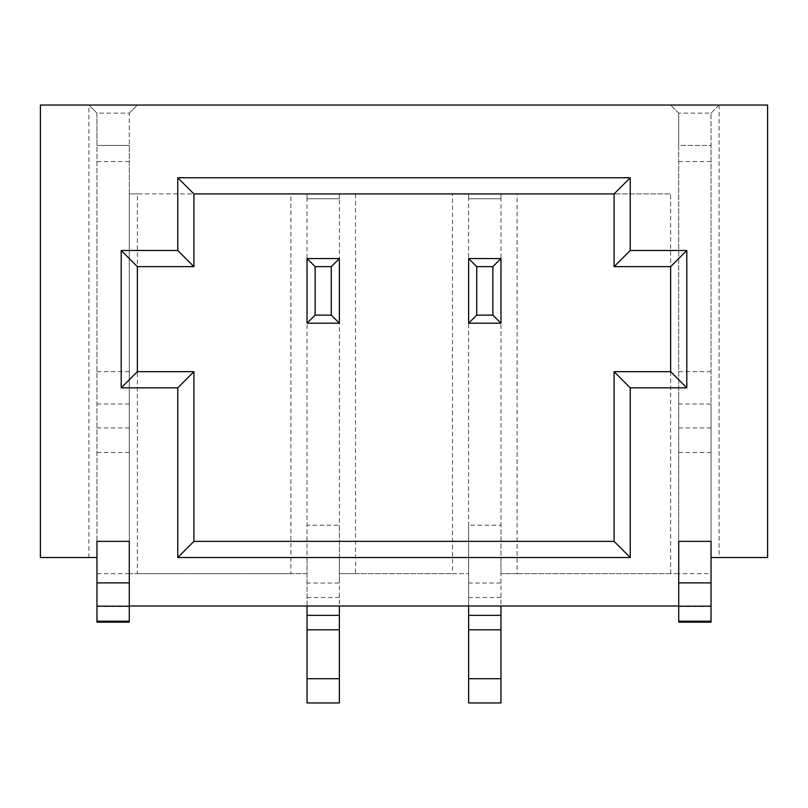 <?xml version="1.0" encoding="UTF-8"?>
<svg xmlns="http://www.w3.org/2000/svg" width="808" height="808" viewBox="0 0 808 808"><rect width="100%" height="100%" fill="white"/><g stroke="black" fill="none" stroke-linecap="round" stroke-linejoin="round"><path stroke-width="0.61" stroke-dasharray="4.04 3.03" d="M500.96 702.96L500.96 583.033L468.64 583.033L468.64 525.2L500.96 525.2L500.96 573.68L517.12 573.68L517.12 193.92L670.64 193.92L670.64 573.68L678.72 573.68L678.72 606L678.72 391.516L678.72 573.68L711.04 573.68L711.04 606L678.72 606L678.72 541.36L711.04 541.36L711.04 557.52L711.04 145.44L711.04 404L678.72 404M517.12 573.68L670.64 573.68M500.96 583.033L500.96 198.768L468.64 198.768L468.64 193.92L468.64 573.68L339.36 573.68L355.52 573.68L355.52 193.92L452.48 193.92L452.48 573.68L468.64 573.68L468.64 557.52L500.96 557.52L500.96 573.68L678.72 573.68M355.52 573.68L452.48 573.68M678.72 113.12L678.72 145.44L711.04 145.44L711.04 113.12L678.72 113.12L670.64 105.04L678.72 113.12L678.72 391.516L678.72 145.44L711.04 145.44L711.04 113.12L719.12 105.04L40.4 105.04L40.4 557.52L96.96 557.52L96.96 541.36L129.28 541.36L129.28 606L129.28 573.68L137.36 573.68L137.36 193.92L290.88 193.92L290.88 573.68L307.04 573.68L307.04 557.52L339.36 557.52L339.36 573.68L339.36 193.92L452.48 193.92M137.36 573.68L290.88 573.68M517.12 193.92L500.96 193.92L500.96 198.768L500.96 193.92L670.64 193.92M468.64 198.768L500.96 198.768M290.88 193.92L307.04 193.92L307.04 198.768L307.04 193.92L129.28 193.92L129.28 145.44L129.28 573.68L307.04 573.68L307.04 198.768L339.36 198.768L339.36 193.92L355.52 193.92M129.28 113.12L137.36 105.04L129.28 113.12L129.28 145.44L129.28 113.12L96.96 113.12L96.96 145.44L129.28 145.44L96.96 145.44L96.96 621.635L129.28 621.635L129.28 622.16L96.96 622.16L96.96 621.635M137.36 193.92L129.28 193.92L129.28 606L678.72 606L678.72 621.635L711.04 621.635L711.04 622.16L678.72 622.16L678.72 621.635M307.04 198.768L339.36 198.768M307.04 583.033L307.04 525.2L339.36 525.2L339.36 583.033L307.04 583.033L307.04 702.96M307.04 606L307.04 557.52M339.36 702.96L339.36 583.033M339.36 557.52L339.36 606M339.36 323.2L339.36 258.56L307.04 258.56L307.04 323.2L339.36 323.2M500.96 557.52L500.96 606M500.96 323.2L500.96 258.56L468.64 258.56L468.64 323.2L500.96 323.2M468.64 583.033L468.64 702.96M468.64 557.52L468.64 606M614.08 193.92L193.92 193.92L193.92 266.64L137.36 266.64L137.36 371.68L193.92 371.68L193.92 541.36L614.08 541.36L614.08 371.68L670.64 371.68L670.64 266.64L614.08 266.64L614.08 193.92M96.96 113.12L88.88 105.04L96.96 113.12L96.96 557.52M711.04 113.12L719.12 105.04L767.6 105.04L767.6 557.52L711.04 557.52M678.72 606L711.04 606L711.04 621.635M129.28 606L96.96 606L129.28 606L129.28 621.635M678.72 452.48L711.04 452.48L711.04 404M711.04 452.48L711.04 573.68M719.12 105.04L719.12 557.52M678.72 371.68L711.04 371.68M129.28 452.48L96.96 452.48M129.28 371.68L96.96 371.68M88.88 557.52L88.88 105.04M129.28 573.68L96.96 573.68M339.36 597.486L307.04 597.486M500.96 597.486L468.64 597.486M500.96 678.72L468.64 678.72M711.04 606.525L678.72 606.525M678.72 161.6L711.04 161.6M711.04 427.937L678.72 427.937M129.28 427.937L96.96 427.937M129.28 404L96.96 404M129.28 161.6L96.96 161.6M129.28 606.525L96.96 606.525M339.36 678.72L307.04 678.72"/><path stroke-width="1.21" d="M339.36 678.72L339.36 702.96L307.04 702.96L307.04 615.353L339.36 615.353L339.36 678.72L307.04 678.72M339.36 606L339.36 615.353M315.12 266.64L331.28 266.64L339.36 258.56L339.36 323.2L307.04 323.2L307.04 258.56L315.12 266.64L315.12 315.12L307.04 323.2M307.04 606L307.04 615.353M500.96 678.72L500.96 702.96L468.64 702.96L468.64 615.353L500.96 615.353L500.96 678.72L468.64 678.72M500.96 606L500.96 615.353M476.72 266.64L492.88 266.64L500.96 258.56L500.96 323.2L468.64 323.2L468.64 258.56L476.72 266.64L476.72 315.12L468.64 323.2M468.64 606L468.64 615.353M492.88 266.64L492.88 315.12L476.72 315.12M500.96 323.2L492.88 315.12M614.08 193.92L614.08 266.64L670.64 266.64L670.64 371.68L614.08 371.68L614.08 541.36L193.92 541.36L193.92 371.68L137.36 371.68L137.36 266.64L193.92 266.64L193.92 193.92L614.08 193.92L630.24 177.76L630.24 250.48L686.8 250.48L686.8 387.84L630.24 387.84L630.24 557.52L177.76 557.52L177.76 387.84L121.2 387.84L121.2 250.48L177.76 250.48L177.76 177.76L630.24 177.76M193.92 193.92L177.76 177.76M193.92 266.64L177.76 250.48M129.28 606L129.28 541.36L96.96 541.36L96.96 557.52L40.4 557.52L40.4 105.04L767.6 105.04L767.6 557.52L711.04 557.52L711.04 541.36L678.72 541.36L678.72 606L129.28 606L129.28 622.16L96.96 622.16L96.96 557.52M678.72 621.221L711.04 621.221L711.04 622.16L678.72 622.16L678.72 606M711.04 621.221L711.04 557.52M614.08 371.68L630.24 387.84M670.64 371.68L686.8 387.84M614.08 541.36L630.24 557.52M193.92 541.36L177.76 557.52M193.92 371.68L177.76 387.84M137.36 371.68L121.2 387.84M137.36 266.64L121.2 250.48M670.64 266.64L686.8 250.48M614.08 266.64L630.24 250.48M500.96 258.56L468.64 258.56M339.36 323.2L331.28 315.12L315.12 315.12M339.36 258.56L307.04 258.56M331.28 266.64L331.28 315.12M468.64 629.806L500.96 629.806M678.72 606.192L711.04 606.192M678.72 582.891L711.04 582.891M96.96 621.221L129.28 621.221M96.96 606.192L129.28 606.192M96.96 582.891L129.28 582.891M307.04 629.806L339.36 629.806"/></g></svg>
